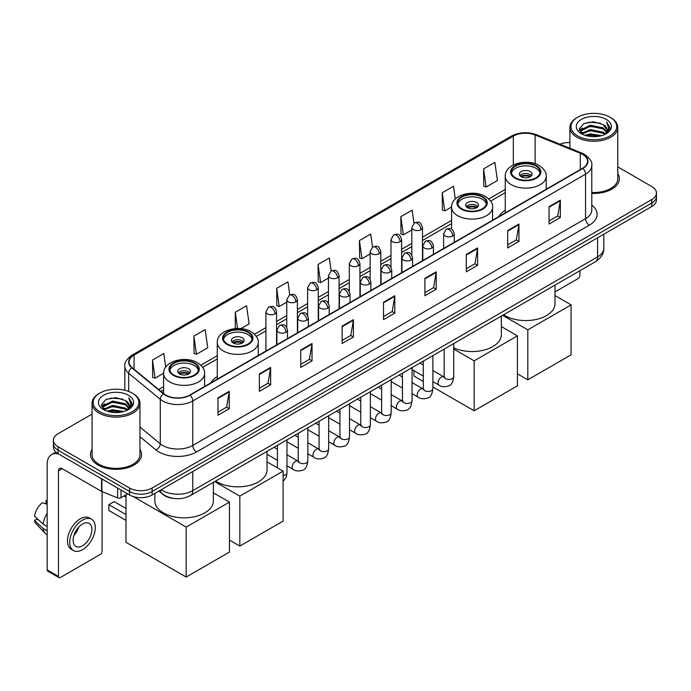 <?xml version="1.0" encoding="UTF-8"?>
<svg xmlns="http://www.w3.org/2000/svg" width="691" height="691" viewBox="0 0 691 691"><rect width="100%" height="100%" fill="white"/><g stroke="black" fill="none" stroke-linecap="round" stroke-linejoin="round"><path stroke-width="1.04" d="M217.276 376.56A28.201 16.282 0 0 0 210.867 382.857M505.251 210.297A28.201 16.282 0 0 0 498.833 216.603M173.234 498.375A15.962 9.216 180 0 1 163.136 494.601L158.87 491.076M92.067 414.082L58.07 433.715A15.962 9.216 0 0 0 53.397 440.227L53.397 447.181A15.962 9.216 0 0 0 58.07 453.693L129.554 494.972A15.962 9.216 0 0 0 152.132 494.972L651.777 206.505A15.962 9.216 0 0 0 656.45 199.984L656.45 196.512A15.962 9.216 0 0 1 651.777 203.024A15.962 9.216 0 0 0 656.45 196.512L656.45 193.031A15.962 9.216 0 0 0 651.777 186.518L617.78 166.885M53.397 440.227A15.962 9.216 0 0 0 58.07 446.749L129.554 488.019A15.962 9.216 0 0 0 152.132 488.019L152.132 491.491L651.777 203.024L152.132 491.491A15.962 9.216 0 0 1 129.554 491.491A15.962 9.216 0 0 0 152.132 491.491L152.132 494.972M58.07 446.749L58.07 450.221L129.554 491.491L58.07 450.221A15.962 9.216 0 0 1 53.397 443.708A15.962 9.216 0 0 0 58.07 450.221L58.07 453.693M92.067 449.435A25.541 14.744 0 0 0 90.469 454.566A25.541 14.744 0 0 0 97.949 464.991A25.541 14.744 0 0 0 125.788 468.187A25.541 14.744 0 0 0 141.551 454.566A25.541 14.744 0 0 0 139.953 449.435A25.541 14.744 0 0 1 141.551 454.566A25.541 14.744 0 0 1 125.788 468.187A25.541 14.744 0 0 1 97.949 464.991A25.541 14.744 0 0 1 90.469 454.566A25.541 14.744 0 0 1 92.067 449.435M582.548 154.369A17.025 9.829 180 0 1 587.531 161.323A17.025 9.829 180 0 1 582.548 168.267L189.757 395.045A17.025 9.829 180 0 1 163.767 393.732L132.154 367.672A17.025 9.829 180 0 1 129.079 362.032A17.025 9.829 180 0 1 134.063 355.079L513.327 136.118A17.025 9.829 180 0 1 535.128 135.013L580.276 153.264A17.025 9.829 180 0 1 582.548 154.369M582.85 154.197A17.456 10.08 0 0 0 580.518 153.065L535.378 134.814A17.456 10.08 0 0 0 513.024 135.946L133.76 354.906A17.456 10.08 0 0 0 131.808 367.811L163.421 393.879A17.456 10.08 0 0 0 190.051 395.217L582.85 168.44A17.456 10.08 0 0 0 582.85 154.197M217.976 397.826L217.976 415.205L229.257 408.692L229.257 391.313L217.976 397.826M217.976 412.121L226.665 407.103L229.213 391.892A4.258 2.462 -120 0 0 229.257 391.313M226.588 407.146L229.257 408.692M259.358 373.935L259.358 391.313L270.647 384.792L270.647 367.413L259.358 373.935M259.358 388.23L268.048 383.211L270.596 367.992A4.258 2.462 -120 0 0 270.647 367.413M267.978 383.255L270.647 384.792M300.74 350.043L300.74 367.413L312.03 360.901L312.03 343.522L300.74 350.043M300.74 364.338L309.438 359.311L311.986 344.101A4.258 2.462 -120 0 0 312.03 343.522M309.361 359.363L312.03 360.901M342.131 326.143L342.131 343.522L353.421 337.009L353.421 319.631L342.131 326.143M342.131 340.438L350.821 335.42L353.369 320.209A4.258 2.462 -120 0 0 353.421 319.631M350.752 335.463L353.421 337.009M549.06 206.678L549.06 224.057L560.349 217.535L560.349 200.157L549.06 206.678M549.06 220.973L557.758 215.946L560.306 200.736A4.258 2.462 -120 0 0 560.349 200.157M557.68 215.998L560.349 217.535M507.678 230.569L507.678 247.948L518.958 241.427L518.958 224.057L507.678 230.569M507.678 244.864L516.367 239.846L518.915 224.627A4.258 2.462 -120 0 0 518.958 224.057M516.289 239.889L518.958 241.427M466.287 254.461L466.287 271.839L477.576 265.327L477.576 247.948L466.287 254.461M466.287 268.756L474.985 263.737L477.533 248.527A4.258 2.462 -120 0 0 477.576 247.948M474.907 263.781L477.576 265.327M424.905 278.361L424.905 295.739L436.194 289.218L436.194 271.839L424.905 278.361M424.905 292.656L433.594 287.629L436.142 272.418A4.258 2.462 -120 0 0 436.194 271.839M433.516 287.681L436.194 289.218M383.514 302.252L383.514 319.631L394.803 313.109L394.803 295.731L383.514 302.252M383.514 316.547L392.212 311.529L394.76 296.309A4.258 2.462 -120 0 0 394.803 295.731M392.134 311.572L394.803 313.109M591.79 193.394A25.541 14.744 0 0 0 619.378 178.701A25.541 14.744 0 0 0 617.78 173.562A25.541 14.744 0 0 1 619.378 178.701A25.541 14.744 0 0 1 591.79 193.394M152.132 488.019L651.777 199.552A15.962 9.216 0 0 0 656.45 193.031M569.894 142.562A15.962 9.216 0 0 0 559.874 144.203M240.865 328.648L249.114 323.88L246.566 305.724L235.277 312.246L235.277 328.588M193.895 336.137L196.443 354.293L207.732 347.78L205.184 329.624L193.895 336.137L194.076 353.412M165.71 367.18L163.793 353.516L152.504 360.028L152.685 377.303M372.553 247.093L370.721 234.042L359.441 240.563L359.622 257.838M413.944 223.236L412.112 210.15L400.823 216.663L401.005 233.938M455.291 199.043L453.495 186.259L442.214 192.772L442.395 210.047M483.596 168.88L486.144 187.036L497.434 180.515L494.886 162.359L483.596 168.88L483.778 186.155M289.788 294.893L287.948 281.833L276.668 288.346L276.849 305.621M331.17 270.984L329.339 257.942L318.05 264.454L318.231 281.729M318.05 264.454L320.598 282.61L328.458 278.076M320.598 282.61L318.05 281.66M359.441 240.563L361.989 258.719L370.143 254.012M361.989 258.719L359.441 257.769M400.823 216.663L403.371 234.828L411.827 229.939M403.371 234.828L400.823 233.869M442.214 192.772L444.762 210.928L451.603 206.98M444.762 210.928L442.214 209.978M486.144 187.036L483.596 186.086M276.668 288.346L279.216 306.51L286.774 302.14M279.216 306.51L276.668 305.552M235.277 312.246L237.557 328.493M196.443 354.293L193.895 353.343M152.504 360.028L155.052 378.193L163.629 373.235M155.052 378.193L152.504 377.234M555.003 291.922L578.03 278.62A2.66 1.537 120 0 0 579.913 275.363L579.913 270.708M577.659 135.902A22.881 13.207 0 0 0 610.015 135.902A22.881 13.207 0 0 0 610.015 117.22L610.766 117.66A23.943 13.82 0 0 1 617.78 127.429A23.943 13.82 0 0 1 603.001 140.204A23.943 13.82 0 0 1 576.907 137.207A23.943 13.82 0 0 1 569.894 127.429A23.943 13.82 0 0 1 576.907 117.66L577.659 117.22A22.881 13.207 0 0 0 577.659 135.902M591.79 192.469A23.943 13.82 0 0 0 617.78 178.701L617.78 127.429M584.871 135.281L590.39 133.864L601.585 135.661M586.452 135.764L590.39 134.952L599.952 136.067M581.425 133.501L590.39 129.519L603.243 132.231L605.307 133.95M581.977 133.959L590.39 130.608L603.243 133.32L604.737 134.46M580.69 132.767L580.984 129.882L590.39 125.175L603.243 127.887L606.758 131.877M580.57 132.24L580.984 130.97L590.39 126.263L603.243 128.975L606.508 132.396M604.599 134.572A13.302 7.679 0 0 0 607.139 130.063A13.302 7.679 0 0 0 603.243 124.63L607.13 130.323M606.249 119.396A17.56 10.14 0 0 0 581.459 119.37A17.56 10.14 0 0 0 581.338 133.691A17.56 10.14 0 0 0 581.416 133.734A17.56 10.14 0 0 0 606.327 133.691A17.56 10.14 0 0 0 606.249 119.396M603.243 124.63L593.681 121.78L583.86 123.585L579.308 128.733L582.332 134.218M605.687 134.045L609.928 128.664L610.015 127.697L606.56 121.927L608.736 128.388L604.737 134.512M610.766 117.66L610.015 117.22A22.881 13.207 0 0 0 577.659 117.22M606.56 121.927L610.015 127.913M583.636 123.698L589.648 122.212L600.419 123.179M579.481 130.685L581.442 129.148M585.761 127.308L589.648 126.557L600.038 127.412M585.761 131.653L589.648 130.901L600.038 131.756M586.564 135.79L589.648 135.246L599.935 136.067M579.369 130.262L582.591 127.973M581.079 133.182L582.591 132.318M535.896 166.099A14.364 8.292 0 0 0 520.237 164.303A14.364 8.292 0 0 0 511.366 171.964A14.364 8.292 0 0 0 515.572 177.829A14.364 8.292 0 0 0 531.232 179.625A14.364 8.292 0 0 0 540.103 171.964A14.364 8.292 0 0 0 535.896 166.099M539.973 173.052A14.364 8.292 0 0 0 535.896 168.267A14.364 8.292 0 0 0 521.118 166.281A14.364 8.292 0 0 0 511.495 173.052M503.618 314.75A29.264 16.895 0 0 0 505.043 315.632A29.264 16.895 0 0 0 536.933 319.294A29.264 16.895 0 0 0 555.003 303.686L555.003 285.089M530.247 171.532A6.383 3.688 0 0 0 523.294 170.729A6.383 3.688 0 0 0 519.347 174.132A6.383 3.688 0 0 0 521.221 176.741A6.383 3.688 0 0 0 528.174 177.544A6.383 3.688 0 0 0 532.122 174.132A6.383 3.688 0 0 0 530.247 171.532M531.552 175.652A6.383 3.688 0 0 0 530.247 174.573A6.383 3.688 0 0 0 519.917 175.652M520.573 176.309A8.517 4.915 180 0 1 530.515 176.153L530.515 176.576M521.273 176.775A7.446 4.301 180 0 1 529.755 176.594L530.515 176.153M529.626 177.06L529.755 176.594M527.803 379.825L527.803 329.857L571.068 304.878L571.068 354.846L527.803 379.825L517.421 373.831M527.803 329.857L502.625 315.329M555.003 295.601L571.068 304.878M482.24 197.073A14.364 8.292 0 0 0 466.589 195.277A14.364 8.292 0 0 0 457.718 202.938A14.364 8.292 0 0 0 461.925 208.803A14.364 8.292 0 0 0 477.585 210.6A14.364 8.292 0 0 0 486.447 202.938A14.364 8.292 0 0 0 482.24 197.073M486.326 204.026A14.364 8.292 0 0 0 482.24 199.25A14.364 8.292 0 0 0 467.47 197.255A14.364 8.292 0 0 0 457.839 204.026M453.737 347.823A29.264 16.895 0 0 0 484.719 349.905A29.264 16.895 0 0 0 501.346 334.66L501.346 316.063M476.6 202.506A6.383 3.688 0 0 0 469.638 201.703A6.383 3.688 0 0 0 465.699 205.115A6.383 3.688 0 0 0 467.565 207.715A6.383 3.688 0 0 0 474.527 208.518A6.383 3.688 0 0 0 478.466 205.115A6.383 3.688 0 0 0 476.6 202.506M477.896 206.635A6.383 3.688 0 0 0 476.6 205.547A6.383 3.688 0 0 0 466.27 206.635M466.926 207.283A8.517 4.915 180 0 1 476.868 207.127L476.868 207.55M467.626 207.749A7.446 4.301 180 0 1 476.099 207.568L476.868 207.127M475.969 208.034L476.099 207.568M474.156 410.8L474.156 360.84L517.421 335.861L517.421 385.82L474.156 410.8L432.886 386.977M423.315 381.449L413.952 376.042L413.952 370.67M474.156 360.84L453.737 349.05M501.346 326.575L517.421 335.861M247.922 332.354A14.364 8.292 0 0 0 232.262 330.557A14.364 8.292 0 0 0 223.392 338.219A14.364 8.292 0 0 0 227.607 344.083A14.364 8.292 0 0 0 243.258 345.889A14.364 8.292 0 0 0 252.129 338.219A14.364 8.292 0 0 0 247.922 332.354M252.008 339.307A14.364 8.292 0 0 0 247.922 334.53A14.364 8.292 0 0 0 233.143 332.544A14.364 8.292 0 0 0 223.521 339.307M215.644 481.014A29.264 16.895 0 0 0 217.069 481.895A29.264 16.895 0 0 0 248.959 485.557A29.264 16.895 0 0 0 267.028 469.949L267.028 451.353M242.273 337.787A6.383 3.688 0 0 0 235.32 336.992A6.383 3.688 0 0 0 231.373 340.395A6.383 3.688 0 0 0 233.247 343.004A6.383 3.688 0 0 0 240.209 343.798A6.383 3.688 0 0 0 244.148 340.395A6.383 3.688 0 0 0 242.273 337.787M243.578 341.915A6.383 3.688 0 0 0 242.273 340.827A6.383 3.688 0 0 0 231.943 341.915M232.599 342.563A8.517 4.915 180 0 1 242.55 342.408L242.55 342.84M233.299 343.03A7.446 4.301 180 0 1 241.781 342.857L242.55 342.408M241.651 343.315L241.781 342.857M239.829 546.08L239.829 496.121L283.103 471.141L283.103 521.1L239.829 546.08L229.447 540.086M239.829 496.121L214.651 481.584M267.028 461.864L283.103 471.141M194.266 363.336A14.364 8.292 0 0 0 178.615 361.531A14.364 8.292 0 0 0 169.744 369.201A14.364 8.292 0 0 0 173.951 375.066A14.364 8.292 0 0 0 189.61 376.863A14.364 8.292 0 0 0 198.472 369.201A14.364 8.292 0 0 0 194.266 363.336M198.352 370.281A14.364 8.292 0 0 0 194.266 365.504A14.364 8.292 0 0 0 179.496 363.518A14.364 8.292 0 0 0 169.865 370.281M154.844 493.4L154.844 500.923A29.264 16.895 0 0 0 163.421 512.869A29.264 16.895 0 0 0 195.311 516.531A29.264 16.895 0 0 0 213.372 500.923L213.372 482.327M188.626 368.761A6.383 3.688 0 0 0 181.664 367.966A6.383 3.688 0 0 0 177.725 371.369A6.383 3.688 0 0 0 179.6 373.978A6.383 3.688 0 0 0 186.553 374.772A6.383 3.688 0 0 0 190.491 371.369A6.383 3.688 0 0 0 188.626 368.761M189.93 372.89A6.383 3.688 0 0 0 188.626 371.801A6.383 3.688 0 0 0 178.295 372.89M178.952 373.546A8.517 4.915 180 0 1 188.893 373.39L188.893 373.814M179.651 374.004A7.446 4.301 180 0 1 188.125 373.831L188.893 373.39M188.004 374.297L188.125 373.831M125.978 520.366L108.858 510.476L108.858 504.655L125.978 514.545M186.181 577.054L186.181 527.095L229.447 502.115L229.447 552.074L186.181 577.054L125.978 542.305L125.978 494.86M186.181 527.095L133.328 496.579M213.372 492.838L229.447 502.115M108.858 504.655L114.127 501.614L125.978 508.464M120.994 490.023L120.994 497.736L127.671 493.884M58.865 454.16A21.283 12.291 -120 0 0 51.566 454.6A21.283 12.291 -120 0 0 47.161 464.343L47.161 569.911L58.45 576.424L58.45 470.856A5.321 3.075 60 0 1 59.547 468.42A5.321 3.075 60 0 1 62.207 468.688L101.551 491.396L101.551 478.803M58.45 576.424A2.66 1.537 120 0 0 58.994 577.641L47.714 571.129A2.66 1.537 -60 0 1 47.161 569.911M58.994 577.641A2.66 1.537 120 0 0 60.324 577.512L100.212 554.484A2.66 1.537 120 0 0 102.087 551.228L102.087 491.647M120.994 497.736A2.66 1.537 180 0 1 117.591 497.909L101.905 491.569A2.66 1.537 180 0 1 101.551 491.396M82.523 545.752A13.302 7.679 120 0 0 91.212 534.031A13.302 7.679 120 0 0 89.174 523.372A13.302 7.679 120 0 0 82.523 524.037A13.302 7.679 120 0 0 73.833 535.758A13.302 7.679 120 0 0 75.872 546.417A13.302 7.679 120 0 0 82.523 545.752M73.928 535.447A13.302 7.679 120 0 0 78.705 527.173M47.161 500.906L46.029 500.569L46.029 503.238L47.161 503.894M91.575 519.226L89.312 517.922A18.087 10.443 120 0 0 80.268 518.82A18.087 10.443 120 0 0 68.452 534.765A18.087 10.443 120 0 0 71.225 549.259L73.479 550.563A18.087 10.443 120 0 0 82.523 549.665A18.087 10.443 120 0 0 94.347 533.728A18.087 10.443 120 0 0 91.575 519.226A18.087 10.443 120 0 0 82.523 520.124A18.087 10.443 120 0 0 70.707 536.069A18.087 10.443 120 0 0 73.479 550.563M47.161 513.344A17.56 10.14 120 0 0 43.162 524.167L34.55 516.108A13.837 7.99 120 0 1 42.272 502.737L47.161 504.223M47.161 526.473L43.162 524.167M39.206 520.47L36.865 519.114L34.55 520.453L43.162 528.511L47.161 530.818M43.162 528.511A17.56 10.14 120 0 0 45.33 533.417A17.56 10.14 120 0 0 46.66 534.463L47.161 534.748M47.161 500.249A13.837 7.99 120 0 0 46.029 500.569M34.55 520.453A13.837 7.99 120 0 0 36.182 523.899L45.33 533.417M99.832 411.776A22.881 13.207 0 0 0 132.188 411.776A22.881 13.207 0 0 0 132.188 393.093L132.94 393.525A23.943 13.82 0 0 1 139.953 403.302A23.943 13.82 0 0 1 125.175 416.077A23.943 13.82 0 0 1 99.081 413.08A23.943 13.82 0 0 1 92.067 403.302A23.943 13.82 0 0 1 99.081 393.525L99.832 393.093A22.881 13.207 0 0 0 99.832 411.776M92.067 403.302L92.067 454.566A23.943 13.82 0 0 0 99.081 464.343A23.943 13.82 0 0 0 125.175 467.341A23.943 13.82 0 0 0 139.953 454.566L139.953 403.302M107.045 411.154L112.573 409.737L123.758 411.525M108.625 411.629L112.573 410.817L122.126 411.931M103.598 409.374L112.573 405.392L125.416 408.105L127.481 409.815M104.151 409.823L112.573 406.472L125.416 409.184L126.911 410.333M102.864 408.631L103.166 405.755L112.573 401.048L125.416 403.76L128.932 407.75M102.752 408.105L103.166 406.835L112.573 402.127L125.416 404.84L128.681 408.269M126.773 410.445A13.302 7.679 0 0 0 129.312 405.928A13.302 7.679 0 0 0 125.416 400.495L129.303 406.196M128.431 395.261A17.56 10.14 0 0 0 103.633 395.243A17.56 10.14 0 0 0 103.52 409.556A17.56 10.14 0 0 0 103.598 409.599A17.56 10.14 0 0 0 128.5 409.556A17.56 10.14 0 0 0 128.431 395.261M125.416 400.495L115.855 397.645L106.043 399.45L101.482 404.598L104.505 410.083M127.87 409.91L132.111 404.529L132.188 403.561L128.742 397.791L130.919 404.261L126.919 410.376M132.94 393.525L132.188 393.093A22.881 13.207 0 0 0 99.832 393.093M128.742 397.791L132.188 403.786M105.809 399.562L111.821 398.085L122.601 399.053M101.655 406.558L103.624 405.012M107.943 403.181L111.821 402.43L122.212 403.276M107.943 407.526L111.821 406.774L122.212 407.621M108.737 411.663L111.821 411.119L122.108 411.94M101.542 406.127L104.764 403.838M103.261 409.055L104.764 408.182M161.236 489.712A21.283 12.291 0 0 0 162.661 490.627A21.283 12.291 0 0 0 192.763 490.627L597.594 256.897A21.283 12.291 0 0 0 603.83 248.207C603.986 253.493 601.17 258.011 595.392 261.768L190.561 495.499A10.641 6.141 60 0 0 192.763 490.627L192.763 471.512M597.594 237.782L597.594 256.897A10.641 6.141 60 0 1 595.392 261.768M160.372 490.213A10.641 7.117 129.5 0 0 162.23 493.668L158.999 491.007M651.777 206.505L651.777 199.552M129.554 494.972L129.554 488.019M591.79 205.106A26.604 15.357 180 0 1 589.319 225.18L196.529 451.957A5.321 3.075 60 0 1 192.763 445.445L585.553 218.667A21.283 12.291 0 0 0 591.79 209.978L591.79 165.486A21.283 12.291 180 0 1 585.553 174.175A5.321 3.075 -120 0 0 582.85 168.44M196.529 451.957A26.604 15.357 180 0 1 158.904 451.957A26.604 15.357 180 0 1 155.924 449.91L139.953 436.747M163.421 393.879A5.321 3.559 129.5 0 0 160.277 399.312L160.277 443.803A21.283 12.291 0 0 0 162.661 445.445A21.283 12.291 0 0 0 192.763 445.445L192.763 400.953A21.283 12.291 180 0 1 160.277 399.312L128.673 373.252A21.283 12.291 180 0 1 124.821 366.204L124.821 390.242M591.79 165.486C592.498 162.169 590.054 158.455 584.456 154.361L581.658 153.005A5.321 2.488 112 0 0 580.518 153.065M581.658 153.005L536.51 134.754C527.699 131.636 519.338 132.093 511.418 136.118A5.321 3.075 60 0 1 513.024 135.946M133.76 354.906A5.321 3.075 -120 0 0 132.154 355.079C126.634 359.052 124.19 362.758 124.821 366.204M131.808 367.811A5.321 3.559 129.5 0 0 128.673 373.252L128.673 391.426M536.51 134.754A5.321 2.488 112 0 0 535.378 134.814M190.051 395.217A5.321 3.075 60 0 1 192.763 400.953L585.553 174.175L585.553 218.667A5.321 3.075 60 0 0 589.319 225.18M139.953 427.047L160.277 443.803A5.321 3.559 -50.5 0 1 155.924 449.91M134.063 355.079L134.063 369.244M580.276 153.264L580.276 169.58M535.128 135.013L535.128 163.724M547.324 188.608L546.218 188.159M513.327 136.118L513.327 164.985M505.251 189.438L488.779 198.948M451.594 220.412L422.477 237.229M411.827 243.37L401.626 249.261M390.985 255.402L380.784 261.293M370.143 267.443L359.942 273.334M349.3 279.475L339.1 285.366M328.458 291.507L318.257 297.398M307.616 303.539L297.415 309.43M286.774 315.58L276.564 321.47M265.923 327.612L254.461 334.228M217.276 355.701L200.805 365.211M163.629 386.675L158.671 389.534M383.514 302.805L394.76 296.309M424.905 278.905L436.142 272.418M466.287 255.014L477.533 248.527M507.678 231.122L518.915 224.627M549.06 207.222L560.306 200.736M342.131 326.696L353.369 320.209M300.74 350.587L311.986 344.101M259.358 374.487L270.596 367.992M217.976 398.379L229.213 391.892M515.011 178.157A15.167 8.758 0 0 0 536.458 178.157A15.167 8.758 0 0 0 536.458 165.771A15.167 8.758 0 0 0 515.011 165.771A15.167 8.758 0 0 0 515.011 178.157M546.218 189.239L546.218 176.309A20.488 11.825 180 0 1 533.573 187.235A20.488 11.825 180 0 1 511.254 184.67A20.488 11.825 180 0 1 505.251 176.309L505.251 212.897M461.363 209.131A15.167 8.758 0 0 0 482.81 209.131A15.167 8.758 0 0 0 482.81 196.745A15.167 8.758 0 0 0 461.363 196.745A15.167 8.758 0 0 0 461.363 209.131M492.571 220.222L492.571 207.283A20.488 11.825 180 0 1 479.925 218.209A20.488 11.825 180 0 1 457.597 215.644A20.488 11.825 180 0 1 451.594 207.283L451.594 229.196M227.037 344.412A15.167 8.758 0 0 0 248.484 344.412A15.167 8.758 0 0 0 248.484 332.034A15.167 8.758 0 0 0 227.037 332.034A15.167 8.758 0 0 0 227.037 344.412M258.244 355.502L258.244 342.563A20.488 11.825 180 0 1 245.599 353.49A20.488 11.825 180 0 1 223.279 350.933A20.488 11.825 180 0 1 217.276 342.563L217.276 379.16M173.389 375.386A15.167 8.758 0 0 0 194.836 375.386A15.167 8.758 0 0 0 194.836 363.008A15.167 8.758 0 0 0 173.389 363.008A15.167 8.758 0 0 0 173.389 375.386M204.596 386.476L204.596 373.546A20.488 11.825 180 0 1 191.951 384.472A20.488 11.825 180 0 1 169.623 381.907A20.488 11.825 180 0 1 163.629 373.546L163.629 393.62M452.709 235.976A5.321 3.075 0 0 0 454.263 233.808C452.104 226.976 450.005 228.341 446.282 229.196A5.321 3.075 60 0 1 448.943 229.464A5.321 3.075 -120 0 1 452.709 235.976A5.321 3.075 0 0 1 445.185 235.976A5.321 3.075 0 0 1 443.622 233.808L446.282 229.196M432.886 381.596L439.027 385.146A4.785 2.764 -60 0 1 438.293 381.302A4.785 2.764 -60 0 1 441.419 377.087A4.785 2.764 -60 0 1 441.635 376.966A4.785 2.764 -60 0 1 443.812 376.845L432.886 370.54M444.434 377.329L444.002 377.683L444.158 376.647A4.785 2.764 -0 0 0 445.557 378.608A4.785 2.764 -0 0 0 452.113 378.728A4.785 2.764 -0 0 0 453.737 376.647C453.08 382.209 451.353 385.319 448.563 385.967C444.563 387.185 441.385 386.908 439.027 385.146M431.866 248.009A5.321 3.075 0 0 0 433.421 245.841C431.262 239.017 429.163 240.373 425.44 241.228A5.321 3.075 60 0 1 428.1 241.496A5.321 3.075 -120 0 1 431.866 248.009A5.321 3.075 0 0 1 424.334 248.009A5.321 3.075 0 0 1 422.78 245.841L425.44 241.228M412.043 393.637L418.185 397.178A4.785 2.764 -60 0 1 417.45 393.343A4.785 2.764 -60 0 1 420.577 389.119A4.785 2.764 -60 0 1 420.793 389.007A4.785 2.764 -60 0 1 422.97 388.886L412.043 382.572M423.583 389.361L423.16 389.715L423.315 388.688A4.785 2.764 -0 0 0 424.715 390.64A4.785 2.764 -0 0 0 431.27 390.76A4.785 2.764 -0 0 0 432.886 388.688C432.229 394.241 430.51 397.351 427.72 397.999C423.721 399.217 420.543 398.94 418.185 397.178M411.015 260.049A5.321 3.075 0 0 0 412.579 257.873C410.419 251.049 408.321 252.405 404.598 253.269A5.321 3.075 60 0 1 407.258 253.528A5.321 3.075 -120 0 1 411.015 260.049A5.321 3.075 0 0 1 403.492 260.049A5.321 3.075 0 0 1 401.937 257.873L404.598 253.269M391.201 405.669L397.342 409.21A4.785 2.764 -60 0 1 396.608 405.375A4.785 2.764 -60 0 1 399.735 401.151A4.785 2.764 -60 0 1 399.942 401.039A4.785 2.764 -60 0 1 402.127 400.918L391.201 394.613M402.741 401.402L402.317 401.756L402.464 400.72A4.785 2.764 -0 0 0 403.872 402.672A4.785 2.764 -0 0 0 410.428 402.793A4.785 2.764 -0 0 0 412.043 400.72C411.387 406.282 409.668 409.383 406.878 410.039C402.879 411.257 399.7 410.981 397.342 409.21M390.173 272.081A5.321 3.075 0 0 0 391.737 269.905C389.577 263.081 387.478 264.437 383.755 265.301A5.321 3.075 60 0 1 386.416 265.56A5.321 3.075 -120 0 1 390.173 272.081A5.321 3.075 0 0 1 382.65 272.081A5.321 3.075 0 0 1 381.095 269.905L383.755 265.301M370.359 417.701L376.491 421.242A4.785 2.764 -60 0 1 375.757 417.407A4.785 2.764 -60 0 1 378.893 413.183A4.785 2.764 -60 0 1 379.1 413.071A4.785 2.764 -60 0 1 381.285 412.95L370.359 406.645M381.898 413.434L381.475 413.788L381.622 412.752A4.785 2.764 -0 0 0 383.03 414.704A4.785 2.764 -0 0 0 389.577 414.825A4.785 2.764 -0 0 0 391.201 412.752C390.545 418.314 388.826 421.424 386.036 422.071C382.037 423.289 378.858 423.013 376.491 421.242M369.331 284.113A5.321 3.075 0 0 0 370.894 281.945C368.735 275.113 366.636 276.478 362.913 277.333A5.321 3.075 60 0 1 365.574 277.601A5.321 3.075 -120 0 1 369.331 284.113A5.321 3.075 0 0 1 361.808 284.113A5.321 3.075 0 0 1 360.253 281.945L362.913 277.333M349.516 429.733L355.649 433.274A4.785 2.764 -60 0 1 354.915 429.439A4.785 2.764 -60 0 1 358.042 425.224A4.785 2.764 -60 0 1 358.258 425.103A4.785 2.764 -60 0 1 360.443 424.982L349.516 418.677M361.056 425.466L360.624 425.82L360.78 424.784A4.785 2.764 -0 0 0 362.188 426.744A4.785 2.764 -0 0 0 368.735 426.857A4.785 2.764 -0 0 0 370.359 424.784C369.702 430.346 367.983 433.456 365.194 434.103C361.194 435.321 358.007 435.045 355.649 433.274M348.489 296.145A5.321 3.075 0 0 0 350.043 293.977C347.884 287.154 345.785 288.51 342.062 289.365A5.321 3.075 60 0 1 344.723 289.633A5.321 3.075 -120 0 1 348.489 296.145A5.321 3.075 0 0 1 340.965 296.145A5.321 3.075 0 0 1 339.402 293.977L342.062 289.365M328.674 441.774L334.807 445.315A4.785 2.764 -60 0 1 334.073 441.471A4.785 2.764 -60 0 1 337.199 437.256A4.785 2.764 -60 0 1 337.415 437.144A4.785 2.764 -60 0 1 339.592 437.014L328.674 430.709M340.214 437.498L339.782 437.852L339.937 436.824A4.785 2.764 -0 0 0 341.337 438.776A4.785 2.764 -0 0 0 347.893 438.897A4.785 2.764 -0 0 0 349.516 436.824C348.86 442.378 347.132 445.488 344.351 446.136C340.343 447.353 337.165 447.077 334.807 445.315M327.646 308.177A5.321 3.075 0 0 0 329.201 306.009C327.042 299.186 324.943 300.542 321.22 301.397A5.321 3.075 60 0 1 323.88 301.665A5.321 3.075 -120 0 1 327.646 308.177A5.321 3.075 0 0 1 320.123 308.177A5.321 3.075 0 0 1 318.56 306.009L321.22 301.397M307.832 453.806L313.964 457.347A4.785 2.764 -60 0 1 313.23 453.512A4.785 2.764 -60 0 1 316.357 449.288A4.785 2.764 -60 0 1 316.573 449.176A4.785 2.764 -60 0 1 318.75 449.055L307.832 442.741M319.372 449.539L318.94 449.893L319.095 448.856A4.785 2.764 -0 0 0 320.494 450.808A4.785 2.764 -0 0 0 327.05 450.929A4.785 2.764 -0 0 0 328.674 448.856C328.018 454.419 326.29 457.52 323.509 458.176C319.501 459.385 316.323 459.118 313.964 457.347M306.804 320.218A5.321 3.075 0 0 0 308.359 318.041C306.199 311.218 304.1 312.574 300.378 313.438A5.321 3.075 60 0 1 303.038 313.697A5.321 3.075 -120 0 1 306.804 320.218A5.321 3.075 0 0 1 299.281 320.218A5.321 3.075 0 0 1 297.717 318.041L300.378 313.438M286.981 465.838L293.122 469.379A4.785 2.764 -60 0 1 292.388 465.544A4.785 2.764 -60 0 1 295.515 461.32A4.785 2.764 -60 0 1 295.731 461.208A4.785 2.764 -60 0 1 297.907 461.087L286.981 454.782M298.529 461.571L298.097 461.925L298.253 460.888A4.785 2.764 -0 0 0 299.652 462.84A4.785 2.764 -0 0 0 306.208 462.961A4.785 2.764 -0 0 0 307.832 460.888C307.175 466.451 305.448 469.552 302.658 470.208C298.659 471.426 295.48 471.15 293.122 469.379M285.962 332.25A5.321 3.075 0 0 0 287.516 330.073C285.357 323.25 283.258 324.615 279.535 325.47A5.321 3.075 60 0 1 282.196 325.729A5.321 3.075 -120 0 1 285.962 332.25A5.321 3.075 0 0 1 278.43 332.25A5.321 3.075 0 0 1 276.875 330.073L279.535 325.47M283.103 475.641A4.785 2.764 -0 0 0 285.366 474.993A4.785 2.764 -0 0 0 286.981 472.92L286.247 477.248L283.103 481.48M420.914 229.654A5.321 3.075 0 0 0 422.477 227.486C420.318 220.662 418.219 222.018 414.488 222.873A5.321 3.075 60 0 1 417.157 223.141A5.321 3.075 -120 0 1 420.914 229.654A5.321 3.075 0 0 1 413.391 229.654A5.321 3.075 0 0 1 411.827 227.486L414.488 222.873M400.072 241.695A5.321 3.075 0 0 0 401.626 239.518C399.467 232.694 397.368 234.05 393.645 234.914A5.321 3.075 60 0 1 396.306 235.173A5.321 3.075 -120 0 1 400.072 241.695A5.321 3.075 0 0 1 392.548 241.695A5.321 3.075 0 0 1 390.985 239.518L393.645 234.914M379.229 253.727A5.321 3.075 0 0 0 380.784 251.55C378.625 244.726 376.526 246.082 372.803 246.946A5.321 3.075 60 0 1 375.463 247.205A5.321 3.075 -120 0 1 379.229 253.727A5.321 3.075 0 0 1 371.706 253.727A5.321 3.075 0 0 1 370.143 251.55L372.803 246.946M358.387 265.759A5.321 3.075 0 0 0 359.942 263.582C357.783 256.758 355.684 258.123 351.961 258.978A5.321 3.075 60 0 1 354.621 259.237A5.321 3.075 -120 0 1 358.387 265.759A5.321 3.075 0 0 1 350.855 265.759A5.321 3.075 0 0 1 349.3 263.582L351.961 258.978M337.536 277.791A5.321 3.075 0 0 0 339.1 275.623C336.94 268.799 334.841 270.155 331.119 271.01A5.321 3.075 60 0 1 333.779 271.278A5.321 3.075 -120 0 1 337.536 277.791A5.321 3.075 0 0 1 330.013 277.791A5.321 3.075 0 0 1 328.458 275.623L331.119 271.01M316.694 289.823A5.321 3.075 0 0 0 318.257 287.655C316.098 280.831 313.999 282.187 310.276 283.042A5.321 3.075 60 0 1 312.937 283.31A5.321 3.075 -120 0 1 316.694 289.823A5.321 3.075 0 0 1 309.171 289.823A5.321 3.075 0 0 1 307.616 287.655L310.276 283.042M295.852 301.863A5.321 3.075 0 0 0 297.415 299.687C295.256 292.863 293.157 294.219 289.434 295.083A5.321 3.075 60 0 1 292.094 295.342A5.321 3.075 -120 0 1 295.852 301.863A5.321 3.075 0 0 1 288.328 301.863A5.321 3.075 0 0 1 286.774 299.687L289.434 295.083M275.009 313.895A5.321 3.075 0 0 0 276.564 311.719C274.405 304.895 272.306 306.26 268.583 307.115A5.321 3.075 60 0 1 271.243 307.374A5.321 3.075 -120 0 1 275.009 313.895A5.321 3.075 0 0 1 267.486 313.895A5.321 3.075 0 0 1 265.923 311.719L268.583 307.115M58.45 470.856L62.207 468.688M101.905 479.001L101.905 491.569M117.591 497.909L117.591 488.062M190.561 495.499C181.992 499.8 173.432 499.8 164.873 495.499L162.23 493.668M603.83 248.207L603.83 234.18M511.418 136.118L132.154 355.079M505.251 192.677L490.619 201.124M451.594 223.651L422.477 240.468M411.827 246.609L401.626 252.5M390.985 258.65L380.784 264.532M370.143 270.682L359.942 276.573M349.3 282.714L339.1 288.605M328.458 294.746L318.257 300.637M307.616 306.778L297.415 312.669M286.774 318.819L276.564 324.71M265.923 330.851L256.301 336.405M217.276 358.94L202.644 367.379M163.629 389.914L160.986 391.434M580.535 132.577L580.535 131.696M569.894 148.254L569.894 127.429M546.218 176.309C546.667 172.698 544.301 169.105 539.118 165.512C527.043 158.032 504.542 164.035 505.251 176.309M492.571 207.283C493.02 203.672 490.653 200.079 485.471 196.486C473.387 189.014 450.886 195.009 451.594 207.283M258.244 342.563C258.693 338.961 256.326 335.36 251.144 331.766C239.069 324.295 216.568 330.289 217.276 342.563M204.596 373.546C205.046 369.935 202.679 366.334 197.496 362.74C185.413 355.269 162.912 361.263 163.629 373.546M125.978 497.218L123.939 496.034M444.788 377.234L443.812 376.845M453.737 343.557L453.737 376.647M454.263 242.334L454.263 233.808M423.315 376.068L412.043 369.564M444.158 349.085L444.158 376.647M443.622 248.475L443.622 233.808M423.315 365.012L419.938 363.069M423.946 389.266L422.97 388.886M432.886 355.589L432.886 388.688M433.421 254.366L433.421 245.841M402.464 388.1L391.201 381.596M423.315 361.117L423.315 388.688M422.78 260.507L422.78 245.841M402.464 377.044L399.096 375.101M403.103 401.298L402.127 400.918M412.043 367.621L412.043 400.72M412.579 266.398L412.579 257.873M381.622 400.141L370.359 393.637M402.464 373.149L402.464 400.72M401.937 272.548L401.937 257.873M381.622 389.076L378.253 387.133M382.253 413.33L381.285 412.95M391.201 379.653L391.201 412.752M391.737 278.438L391.737 269.905M360.78 412.173L349.516 405.669M381.622 385.189L381.622 412.752M381.095 284.58L381.095 269.905M360.78 401.117L357.411 399.165M361.41 425.371L360.443 424.982M370.359 391.693L370.359 424.784M370.894 290.47L370.894 281.945M339.937 424.205L328.674 417.701M360.78 397.221L360.78 424.784M360.253 296.612L360.253 281.945M339.937 413.149L336.569 411.197M340.568 437.403L339.592 437.014M349.516 403.725L349.516 436.824M350.043 302.503L350.043 293.977M319.095 436.237L307.832 429.733M339.937 409.253L339.937 436.824M339.402 308.644L339.402 293.977M319.095 425.181L315.727 423.238M319.726 449.435L318.75 449.055M328.674 415.757L328.674 448.856M329.201 314.535L329.201 306.009M298.253 448.278L286.981 441.774M319.095 421.285L319.095 448.856M318.56 320.684L318.56 306.009M298.253 437.213L294.876 435.27M298.883 461.467L297.907 461.087M307.832 427.789L307.832 460.888M308.359 326.567L308.359 318.041M277.411 460.31L267.028 454.315M298.253 433.317L298.253 460.888M297.717 332.716L297.717 318.041M277.411 449.245L274.033 447.302M286.981 439.83L286.981 472.92M287.516 338.607L287.516 330.073M277.411 445.358L277.411 467.859M276.875 344.749L276.875 330.073M422.477 260.688L422.477 227.486M411.827 255.152L411.827 227.486M401.626 272.72L401.626 239.518M390.985 267.192L390.985 239.518M380.784 284.752L380.784 251.55M370.143 279.224L370.143 251.55M359.942 296.793L359.942 263.582M349.3 291.257L349.3 263.582M339.1 308.825L339.1 275.623M328.458 303.289L328.458 275.623M318.257 320.857L318.257 287.655M307.616 315.329L307.616 287.655M297.415 332.889L297.415 299.687M286.774 327.361L286.774 299.687M276.564 344.921L276.564 311.719M265.923 351.071L265.923 311.719M51.566 454.6L55.876 452.113M102.709 408.45L102.709 407.569"/></g></svg>
